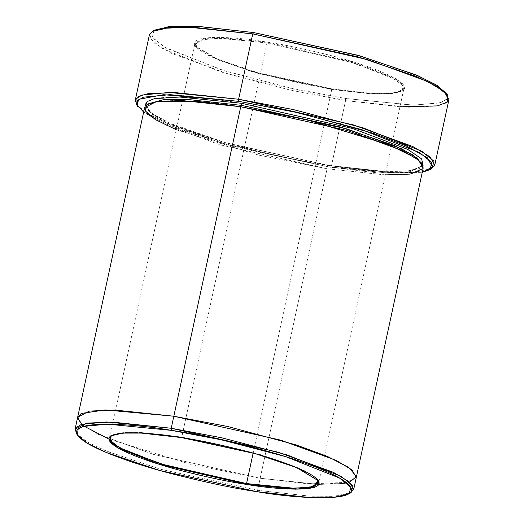 <?xml version="1.0" encoding="UTF-8"?>
<svg xmlns="http://www.w3.org/2000/svg" width="524" height="524" viewBox="0 0 524 524"><rect width="100%" height="100%" fill="white"/><g stroke="black" fill="none" stroke-linecap="round" stroke-linejoin="round"><path stroke-width="0.39" stroke-dasharray="2.62 1.97" d="M266.998 42.948L218.515 38.219L199.69 40.014L195.675 46.557L217.408 59.684L258.142 73.419L331.764 89.473L332.124 88.936L258.011 72.777L217.008 58.95L195.131 45.739L199.172 39.149L218.122 37.348L266.926 42.103L266.998 42.948L181.789 437.049L181.422 437.579L181.789 437.049L141.493 432.575L122.911 432.654L111.219 435.627L123.618 432.601L142.083 432.608L181.789 437.049L266.998 42.948L347.15 60.882L388.546 75.954L400.506 83.12L403.86 88.798L395.037 93.324L375.983 94.104L331.764 89.473L251.605 71.533L210.216 56.468L198.249 49.302L194.895 43.616L203.725 39.09L222.772 38.311L266.998 42.948L266.926 42.103C236.35 36.575 176.699 32.724 199.461 49.846C210.131 57.732 239.075 67.891 265.57 74.847C292.982 81.829 315.166 86.525 332.124 88.936C362.706 94.464 422.357 98.316 399.596 81.2C388.926 73.308 359.981 63.155 333.487 56.192C306.075 49.21 283.884 44.514 266.926 42.103L354.329 62.199L395.463 78.561L404.142 85.648L402.773 90.632L390.681 93.416L372.092 93.41L332.124 88.936L331.764 89.473L253.151 453.07L331.764 89.473L371.464 93.914L389.928 93.92L401.941 91.156L403.297 86.198L394.677 79.163L353.818 62.906L266.998 42.948M399.969 106.804L345.571 100.582L345.401 98.473L414.091 105.167L440.756 102.632L446.972 98.872L446.441 93.357M143.635 112.09L181.658 130.221L236.619 147.362L330.533 167.254L378.97 173.044L422.259 172.331L378.97 173.044L330.533 167.254L331.443 165.925L388.356 172.285L414.818 172.298L432.031 168.335M349.993 493.169L333.29 496.346L309.009 496.13L257.572 490.294L256.662 491.623L257.572 490.294L310.509 496.215L335.131 496.221L351.139 492.54M421.407 162.892L421.853 165.761L410.233 171.721L385.147 172.75L326.924 166.645L327.834 165.315L383.922 171.387L409.067 170.896L423.169 166.049L409.067 170.896L383.922 171.387L327.736 165.276L326.924 166.645L221.383 143.032L166.887 123.186L151.135 113.754L146.713 106.274L148.312 103.844L146.713 106.274L151.135 113.754L166.887 123.186L221.383 143.032L326.924 166.645L327.087 168.754L258.529 155.065L176.28 129.729M145.397 105.992L152.622 113.891L170.267 123.389L225.209 142.639L327.834 165.315C305.374 162.119 275.984 155.897 239.678 146.655C204.589 137.439 166.252 123.985 152.117 113.538C121.968 90.862 200.974 95.964 241.479 103.28M430.892 168.97L412.984 172.422L386.856 172.206L331.443 165.925L345.571 100.582L408.956 107.23L436.263 106.11L445.066 103.608L448.917 99.619M356.281 477.469L344.347 483.429L318.959 484.431L260.173 478.255L257.572 490.294L260.173 478.255L319.136 484.438L344.537 483.397L356.307 477.357M144.604 107.617L149.071 115.195L165.027 124.745L220.218 144.84L327.087 168.754L260.173 478.255L327.087 168.754L386.057 174.937L411.458 173.896L423.222 167.857M447.024 94.359L446.481 99.514L439.61 102.966L412.761 105.154L345.401 98.473L292.359 88.484L224.541 70.858L166.324 48.188L152.929 38.141L153.29 30.851M77.663 417.228L82.32 424.833L98.388 434.383L153.578 454.419L260.173 478.255L153.303 454.341L98.112 434.245L82.157 424.695L77.683 417.117M317.819 484.392L260.173 478.255L308.551 483.907L349.711 482.237L318.952 484.431M77.69 417.124L82.157 424.695L98.112 434.245L153.303 454.341L260.173 478.255L191.267 464.487L108.782 438.994M84.004 426.143L81.678 424.283M76.124 433.079L85.995 441.215L105.101 450.575L159.407 468.888L257.572 490.294L161.477 469.465L107.584 451.603L87.908 442.335L76.904 434.121M149.399 34.859L154.207 43.007L171.355 53.271L230.684 74.873L345.571 100.582L331.443 165.925L227.986 143.491L170.018 124.254L148.908 114.284L137.157 105.462M318.658 482.899L315.297 477.213L303.337 470.054L261.941 454.983L181.789 437.049L255.411 453.096L296.139 466.832L318.127 480.364M385.245 174.905L327.087 168.754L326.924 166.645L385.147 172.75L410.233 171.721L421.853 165.761C422.776 172.258 381.754 174.492 327.736 165.276C283.864 158.215 242.881 148.574 204.786 136.345C177.302 127.267 159.244 119.19 150.617 112.129C145.102 106.804 147.172 107.394 146.713 106.274C145.79 99.776 186.813 97.543 240.83 106.765L286.183 115.182L331.332 126.061L362.922 135.408L406.08 152.451L417.877 159.84L421.283 163.534L421.853 165.761M136.384 104.414L146.995 113.164L167.536 123.225L225.916 142.914L331.443 165.925L330.533 167.254L226.237 144.513L168.532 125.059L148.227 115.11L137.74 106.464M154.233 30.176L152.307 37.197L164.523 47.173L222.399 70.196L291.396 88.274L345.401 98.473L345.571 100.582L290.931 90.259L221.121 71.971L162.564 48.673L150.205 38.586L152.15 31.486M195.675 46.557L195.131 45.739M111.612 435.359L110.78 435.883M109.686 437.717L194.895 43.616M318.919 481.674L403.86 88.798M317.878 479.958L318.422 480.777M401.941 91.156L402.773 90.632"/><path stroke-width="0.79" d="M318.127 480.364L313.411 486.645L294.508 488.289L246.555 483.567L246.621 484.412L295.431 489.167L314.38 487.366L318.422 480.777L296.538 467.565L255.535 453.738L181.422 437.579C198.38 439.99 220.571 444.686 247.983 451.668C274.478 458.631 303.416 468.784 314.086 476.67C336.853 493.791 277.203 489.94 246.621 484.412C229.663 482.001 207.478 477.305 180.059 470.323C153.571 463.367 124.627 453.208 113.957 445.321C91.196 428.2 150.847 432.051 181.422 437.579L141.454 433.106L122.865 433.106L110.78 435.883L109.411 440.874L118.09 447.954L159.217 464.316L246.621 484.412L246.555 483.567L160.586 463.878L119.59 447.765L110.485 440.691L111.219 435.627L109.686 437.717L113.04 443.402L125.007 450.561L166.403 465.633L246.555 483.567L253.151 453.07L246.555 483.567L290.774 488.204L309.828 487.425L318.658 482.899L318.919 481.674M447.804 95.407L446.441 93.357L435.955 84.711L415.65 74.762L357.951 55.308L253.649 32.567L252.738 33.896L358.265 56.906L416.646 76.596L437.193 86.657L447.804 95.407L447.503 101.977L437.488 105.894L399.969 106.804M429.949 169.638L432.031 168.335L433.977 161.235L421.624 151.148L363.06 127.849L293.257 109.562L238.617 99.239L238.78 101.348L292.792 111.547L361.783 129.625L419.659 152.648L431.874 162.623L429.949 169.638L422.259 172.331L432.464 166.966L427.289 157.731L405.982 145.79L372.852 133.188L297.92 112.693L238.78 101.348L163.612 94.693L138.899 99.265L136.843 104.702L143.635 112.09M171.387 430.368L221.58 439.852L285.704 456.646L339.493 478.052L350.851 487.32L349.056 493.844L333.251 497.479L308.937 497.473L256.662 491.623C296.656 498.855 374.673 503.892 344.903 481.497C330.945 471.181 293.093 457.897 258.443 448.793C222.582 439.669 193.566 433.525 171.387 430.368C131.386 423.143 53.369 418.106 83.146 440.494C97.097 450.81 134.956 464.094 169.606 473.198C205.46 482.329 234.477 488.466 256.662 491.623L159.722 470.486L106.097 452.409L87.226 443.16L77.48 435.123L76.989 429.994L82.766 426.503L107.551 424.145L171.387 430.368L171.217 428.259L171.387 430.368M349.056 493.844L351.139 492.54L352.953 485.931L341.458 476.545L286.982 454.871L222.045 437.861L171.217 428.259L278.087 452.179L333.277 472.268L349.233 481.818L353.707 489.396L349.993 493.169M176.28 129.729L155.287 119.544L145.207 110.819L146.975 104.597L158.733 101.237L198.386 101.525L240.739 106.726L241.649 105.39L187.9 99.468L163.311 99.684L148.312 103.844L163.311 99.684L187.9 99.468L241.649 105.39L241.479 103.28L352.639 128.485L407.705 149.373L421.656 158.89L423.169 166.049L421.656 158.89L407.705 149.373L352.639 128.485L241.479 103.28L241.649 105.39L340.646 127.109L394.611 145.633L412.846 154.953L421.407 162.892M241.479 103.28L179.719 97.025L154.318 98.682L147.139 101.571L145.397 105.992M434.789 164.962L448.917 99.619L444.11 91.477L426.955 81.207L367.625 59.605L252.738 33.896L238.617 99.239L353.504 124.948L412.833 146.543L429.981 156.814L434.789 164.962L430.892 168.97M353.707 489.396L356.307 477.357L351.833 469.786L335.884 460.229L280.694 440.14L173.817 416.226L171.217 428.259L173.817 416.226L280.694 440.14L335.884 460.229L351.833 469.786L356.281 477.469M356.307 477.357L423.222 167.857L418.755 160.285L402.799 150.729L347.609 130.64L240.739 106.726L173.817 416.226L240.739 106.726L181.776 100.543L156.368 101.577L144.604 107.617L77.683 417.117L89.453 411.085L114.854 410.043L173.817 416.226L114.677 410.037L89.263 411.111L77.663 417.228M153.29 30.851L169.494 26.416L195.93 26.2L253.649 32.567L360.014 55.891L418.054 75.79L437.73 85.812L447.024 94.359M349.711 482.237L356.392 476.558L348.879 467.539L327.356 456.391L296.106 444.909L227.645 426.49L173.817 416.226L227.645 426.49L296.106 444.909L327.349 456.391L348.879 467.539L356.386 476.552L349.711 482.231M318.952 484.431L317.819 484.392M108.782 438.994L84.004 426.143M81.678 424.283L77.604 417.982L81.148 413.469L105.291 409.925L173.817 416.226L114.854 410.043L89.453 411.085L77.69 417.124L75.083 429.156L86.853 423.117L112.254 422.082L171.217 428.259L106.575 421.964L81.475 424.348L75.626 427.885L76.124 433.079L77.48 435.123M76.904 434.121L75.083 429.156M137.157 105.462L135.271 100.202L139.122 96.213L147.919 93.711L175.226 92.591L238.617 99.239L252.738 33.896L189.354 27.255L162.047 28.368L153.25 30.87L149.399 34.859L135.271 100.202M421.853 165.761L417.438 158.281L401.685 148.849L347.183 129.009L241.649 105.39L240.739 106.726L307.883 120.068L389.116 144.762L416.115 158.268L422.239 164.012L422.953 168.649L410.213 174.086L385.245 174.905M137.74 106.464L137.209 100.942L143.425 97.182L170.097 94.654L238.78 101.348L238.617 99.239L169.121 92.466L142.135 95.027L135.847 98.833L136.384 104.414L137.74 106.464M252.738 33.896L253.649 32.567L197.404 26.272L171.243 26.266L154.233 30.176L152.15 31.486L169.363 27.523L195.832 27.53L252.738 33.896"/></g></svg>

